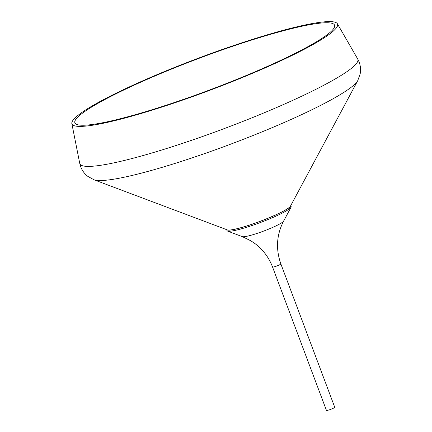 <?xml version="1.0" encoding="UTF-8"?>
<svg xmlns="http://www.w3.org/2000/svg" width="432" height="432" viewBox="0 0 432 432"><rect width="100%" height="100%" fill="white"/><g stroke="black" fill="none" stroke-linecap="round" stroke-linejoin="round"><path stroke-width="0.65" d="M280.854 263.903A4.433 0.535 159.4 0 1 280.519 264.281A4.433 0.535 159.4 0 1 275.956 266.301A4.433 0.535 159.4 0 1 272.554 267.025L326.446 410.4A4.433 0.535 -20.6 0 0 329.848 409.676A4.433 0.535 -20.6 0 0 334.411 407.657A4.433 0.535 -20.6 0 0 334.746 407.279L280.854 263.903C275.648 249.048 276.561 234.787 283.597 221.119A22.259 2.673 -20.6 0 1 281.966 222.599A22.259 2.673 -20.6 0 1 260.464 232.249A22.259 2.673 -20.6 0 1 242.314 236.639L227.529 231.077A34.252 4.115 -20.6 0 1 227.038 230.666L226.654 229.657A34.252 4.115 -20.6 0 0 245.927 226.26A34.252 4.115 -20.6 0 0 288.133 208.37A34.252 4.115 -20.6 0 0 290.768 205.567M245.975 226.184A34.085 4.093 -20.6 0 0 290.477 206.118L357.745 80.627A142.209 17.086 159.4 0 1 172.093 164.333A142.209 17.086 159.4 0 1 93.982 179.771L227.254 229.883A34.085 4.093 -20.6 0 0 245.975 226.184M153.085 109.415A138.726 16.664 159.4 0 1 74.79 122.488A138.726 16.664 159.4 0 1 198.877 58.396A138.726 16.664 159.4 0 1 334.454 24.889A138.726 16.664 159.4 0 1 153.085 109.415M257.564 37.778A141.874 17.042 159.4 0 1 337.397 23.776A141.874 17.042 159.4 0 1 151.913 110.219A141.874 17.042 159.4 0 1 71.842 123.59A141.874 17.042 159.4 0 1 257.564 37.778M227.529 231.077A34.252 4.115 -20.6 0 0 255.458 224.327A34.252 4.115 -20.6 0 0 288.549 209.471A34.252 4.115 -20.6 0 0 291.055 207.198A34.252 4.115 -20.6 0 0 291.157 206.566L290.779 205.556M337.397 23.776L357.701 58.99A148.489 17.842 159.4 0 1 163.566 149.467A148.489 17.842 159.4 0 1 79.763 163.463L80.714 166.795C82.318 170.824 84.694 174.02 87.842 176.386L93.982 179.771M71.842 123.59L79.763 163.463M357.745 80.627L360.158 73.921C360.941 70.103 360.612 66.172 359.181 62.122L357.701 58.99M283.597 221.119L291.055 207.198M242.314 236.639L250.927 240.845L254.945 243.562C263.029 249.669 268.904 257.494 272.554 267.025"/></g></svg>
